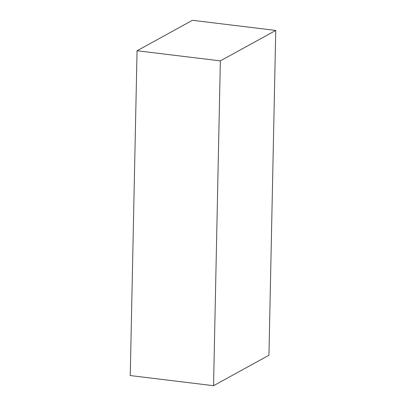 <?xml version="1.0" encoding="UTF-8"?>
<svg xmlns="http://www.w3.org/2000/svg" width="406" height="406" viewBox="0 0 406 406"><rect width="100%" height="100%" fill="white"/><g stroke="black" fill="none" stroke-linecap="round" stroke-linejoin="round"><path stroke-width="0.61" d="M275.75 30.44L192.449 20.3L137.055 50.75L220.351 60.885L213.551 385.7L268.945 355.25L275.75 30.44L220.351 60.885M137.055 50.75L130.25 375.56L213.551 385.7"/></g></svg>
